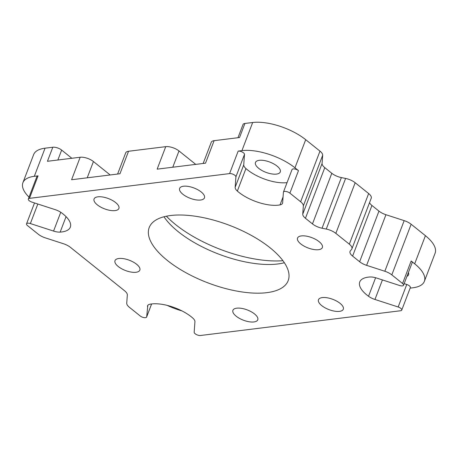 <?xml version="1.0" encoding="UTF-8"?>
<svg xmlns="http://www.w3.org/2000/svg" width="458" height="458" viewBox="0 0 458 458"><rect width="100%" height="100%" fill="white"/><g stroke="black" fill="none" stroke-linecap="round" stroke-linejoin="round"><path stroke-width="0.69" d="M71.843 158.273L61.647 150.092L57.863 160.002M382.424 279.93L374.965 299.469A10.58 4.368 20.9 0 1 368.53 296.269A29.753 12.292 -159.1 0 1 359.748 281.951A29.753 12.292 -159.1 0 1 369.915 276.987A10.58 4.368 20.9 0 1 376.51 278.012L399.708 285.529A3.967 1.637 -159.1 0 0 403.538 285.248A3.967 1.637 -159.1 0 0 402.571 283.496L391.819 274.874A10.58 4.368 -159.1 0 0 384.84 271.256L366.612 265.348A10.58 4.368 20.9 0 1 359.633 261.736L352.608 256.102A10.58 4.368 20.9 0 1 350.026 251.425A10.58 4.368 20.9 0 1 350.336 250.898L351.589 249.375A10.58 4.368 -159.1 0 0 351.899 248.849A10.58 4.368 -159.1 0 0 349.317 244.171L335.84 233.362A10.58 4.368 -159.1 0 0 326.268 229.063L322.048 228.216A10.58 4.368 20.9 0 1 312.47 223.916L305.446 218.277A10.58 4.368 20.9 0 1 302.749 214.138L303.339 205.9A10.58 4.368 -159.1 0 0 300.643 201.755L289.891 193.133A3.967 1.637 -159.1 0 0 286.05 191.473A3.967 1.637 -159.1 0 0 283.445 192.057A3.967 1.637 -159.1 0 0 283.405 192.257L282.649 202.739A10.58 4.368 20.9 0 1 282.529 203.272A10.58 4.368 20.9 0 1 280.021 204.898L283.067 196.929M300.643 201.755L319.976 151.129L305.704 139.684L294.963 167.811L298.484 170.634L289.891 193.133M37.831 204.022L30.365 223.561A3.967 1.637 -159.1 0 0 26.535 223.842A3.967 1.637 -159.1 0 0 27.509 225.594L38.26 234.215A10.58 4.368 -159.1 0 0 45.233 237.834L63.467 243.742A10.58 4.368 20.9 0 1 70.44 247.354L124.633 290.813A10.58 4.368 20.9 0 1 127.33 294.952L126.734 303.19A10.58 4.368 -159.1 0 0 129.437 307.335L140.188 315.957A3.967 1.637 -159.1 0 0 144.024 317.617A3.967 1.637 -159.1 0 0 146.629 317.033A3.967 1.637 -159.1 0 0 146.674 316.833L151.592 303.952M259.28 160.317A13.288 5.49 -159.1 0 0 255.461 162.464A13.288 5.49 -159.1 0 0 265.915 172.334A13.288 5.49 -159.1 0 0 280.29 171.945A13.288 5.49 -159.1 0 0 273.758 163.895A13.288 5.49 -159.1 0 0 259.28 160.317M34.31 176.313A39.669 16.391 -159.1 0 0 22.9 182.736L33.64 154.609A39.669 16.391 20.9 0 1 45.05 148.192L34.31 176.313L38.06 175.849L29.467 198.354A3.967 1.637 -159.1 0 0 28.327 198.995A3.967 1.637 -159.1 0 0 31.911 202.104L55.115 209.621A10.58 4.368 20.9 0 1 61.549 212.821A29.753 12.292 -159.1 0 1 70.326 227.139A29.753 12.292 -159.1 0 1 60.158 232.103A10.58 4.368 20.9 0 1 53.563 231.078L60.748 212.272M117.603 174.051L125.692 152.863A9.916 4.099 20.9 0 1 128.543 151.26L119.956 173.759L71.585 179.742L80.179 157.243L47.437 161.29L52.807 147.23L45.05 148.192M52.807 147.23A6.612 2.731 20.9 0 1 61.647 150.092M163.975 216.766A74.385 30.726 -159.1 0 0 218.684 254.11A74.385 30.726 -159.1 0 0 284.355 262.737M170.588 215.523A74.385 30.726 -159.1 0 0 149.199 227.557A74.385 30.726 -159.1 0 0 207.726 282.798A74.385 30.726 -159.1 0 0 288.179 280.628A74.385 30.726 -159.1 0 0 251.619 235.561A74.385 30.726 -159.1 0 0 170.588 215.523M136.02 272.275A13.288 5.49 20.9 0 1 121.542 268.697A13.288 5.49 20.9 0 1 115.01 260.642A13.288 5.49 20.9 0 1 129.385 260.259A13.288 5.49 20.9 0 1 139.839 270.128A13.288 5.49 20.9 0 1 136.02 272.275M318.545 249.696A13.288 5.49 20.9 0 1 304.066 246.112A13.288 5.49 20.9 0 1 297.54 238.063A13.288 5.49 20.9 0 1 311.909 237.673A13.288 5.49 20.9 0 1 322.369 247.543A13.288 5.49 20.9 0 1 318.545 249.696M147.814 305.343L146.674 316.833M147.43 306.35A10.58 4.368 20.9 0 1 147.545 305.818A10.58 4.368 20.9 0 1 150.052 304.192A29.753 12.292 -159.1 0 1 192.726 318.018A10.58 4.368 20.9 0 1 194.931 321.745L194.175 332.227A3.967 1.637 -159.1 0 0 196.373 334.54A3.967 1.637 -159.1 0 0 200.489 335.496L400.607 310.742A3.967 1.637 -159.1 0 0 401.746 310.095A3.967 1.637 -159.1 0 0 398.162 306.986L406.756 284.487A3.967 1.637 20.9 0 1 410.339 287.595L401.746 310.095M374.965 299.469L398.162 306.986M244.498 154.363L235.904 176.862A3.967 1.637 -159.1 0 0 233.7 174.55A3.967 1.637 -159.1 0 0 229.59 173.593L238.177 151.094A3.967 1.637 20.9 0 1 242.293 152.05A3.967 1.637 20.9 0 1 244.498 154.363L243.742 164.846A10.58 4.368 -159.1 0 0 245.94 168.573L237.347 191.072A29.753 12.292 -159.1 0 0 280.021 204.898M237.347 191.072A10.58 4.368 20.9 0 1 235.149 187.345L243.742 164.846M235.904 176.862L235.149 187.345M229.59 173.593L29.467 198.354M30.365 223.561L53.563 231.078M183.452 186.234A13.288 5.49 20.9 0 1 197.93 189.812A13.288 5.49 20.9 0 1 204.457 197.867A13.288 5.49 20.9 0 1 200.638 200.02A13.288 5.49 20.9 0 1 186.16 196.436A13.288 5.49 20.9 0 1 179.628 188.387A13.288 5.49 20.9 0 1 183.452 186.234M339.487 311.366A13.288 5.49 20.9 0 1 325.008 307.787A13.288 5.49 20.9 0 1 318.476 299.732A13.288 5.49 20.9 0 1 332.851 299.349A13.288 5.49 20.9 0 1 343.311 309.219A13.288 5.49 20.9 0 1 339.487 311.366M236.74 308.171A13.288 5.49 20.9 0 1 251.219 311.749A13.288 5.49 20.9 0 1 257.751 319.804A13.288 5.49 20.9 0 1 243.375 320.188A13.288 5.49 20.9 0 1 232.916 310.318A13.288 5.49 20.9 0 1 236.74 308.171M115.078 210.606A13.288 5.49 20.9 0 1 100.6 207.022A13.288 5.49 20.9 0 1 94.067 198.972A13.288 5.49 20.9 0 1 108.443 198.583A13.288 5.49 20.9 0 1 118.897 208.453A13.288 5.49 20.9 0 1 115.078 210.606M237.977 137.721L243.015 124.53A6.612 2.731 20.9 0 1 244.916 123.46L239.545 137.526L214.104 140.675L205.516 163.174L157.146 169.157L165.739 146.657A9.916 4.099 20.9 0 1 178.992 150.951L172.781 167.222M238.177 151.094L241.933 150.63L252.673 122.504L244.916 123.46M252.673 122.504A39.669 16.391 20.9 0 1 305.704 139.684M319.976 151.129A10.58 4.368 20.9 0 1 322.672 155.273L303.339 205.9M302.749 214.138L322.077 163.512L322.672 155.273M322.077 163.512A10.58 4.368 -159.1 0 0 324.779 167.651L305.446 218.277M312.47 223.916L331.804 173.29L324.779 167.651M331.804 173.29A10.58 4.368 -159.1 0 0 341.376 177.589L322.048 228.216M326.268 229.063L345.595 178.437L341.376 177.589M345.595 178.437A10.58 4.368 20.9 0 1 355.173 182.736L335.84 233.362M349.317 244.171L368.65 193.545L355.173 182.736M368.65 193.545A10.58 4.368 20.9 0 1 371.232 198.222L351.899 248.849M369.532 202.682A10.58 4.368 -159.1 0 0 371.942 205.476L352.608 256.102M359.633 261.736L378.966 211.109L371.942 205.476M378.966 211.109A10.58 4.368 -159.1 0 0 385.945 214.722L366.612 265.348M384.84 271.256L404.174 220.63L385.945 214.722M404.174 220.63A10.58 4.368 20.9 0 1 411.152 224.248L391.819 274.874M402.571 283.496L411.164 260.997L414.679 263.814L425.419 235.687L411.152 224.248M425.419 235.687A39.669 16.391 20.9 0 1 435.1 253.228L424.36 281.355A39.669 16.391 -159.1 0 0 414.679 263.814M424.36 281.355A39.669 16.391 -159.1 0 1 412.95 287.773L410.139 288.122M128.543 151.26L165.739 146.657M408.387 272.55A13.288 5.49 20.9 0 1 408.553 274.806A13.288 5.49 20.9 0 1 406.927 276.38M80.179 157.243A9.916 4.099 20.9 0 1 93.432 161.537L87.22 177.807M110.178 174.967L93.432 161.537M195.738 164.382L178.992 150.951M203.163 163.466L211.252 142.278A9.916 4.099 20.9 0 1 214.104 140.675M166.386 216.205A82.646 34.144 -159.1 0 0 282.935 260.705M294.963 167.811A39.669 16.391 -159.1 0 0 241.933 150.63M167.222 305.389A39.669 16.391 -159.1 0 0 181.906 310.879M22.9 182.736A39.669 16.391 -159.1 0 0 29.037 197.14M28.327 198.995L36.921 176.49A3.967 1.637 20.9 0 1 38.06 175.849M245.94 168.573A29.753 12.292 -159.1 0 0 287.04 182.645M291.992 169.758A3.967 1.637 20.9 0 1 292.038 169.557A3.967 1.637 20.9 0 1 294.643 168.973A3.967 1.637 20.9 0 1 298.484 170.634M404.151 283.645L406.756 284.487M411.164 260.997A3.967 1.637 20.9 0 1 412.131 262.749L403.538 285.248M66.055 216.663L60.158 232.103M368.53 296.269L375.606 277.737M292.038 169.557L283.445 192.057M34.516 202.946L26.535 223.842M151.627 303.946L146.629 317.033"/></g></svg>
